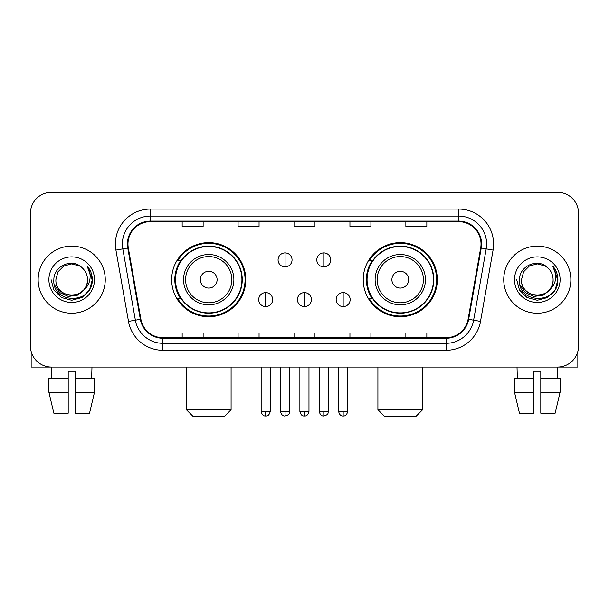 <?xml version="1.0" encoding="UTF-8"?>
<svg xmlns="http://www.w3.org/2000/svg" width="609" height="609" viewBox="0 0 609 609"><rect width="100%" height="100%" fill="white"/><g stroke="black" fill="none" stroke-linecap="round" stroke-linejoin="round"><path stroke-width="0.91" d="M363.223 279.683A37.05 37.05 0 0 0 400.28 316.733A37.05 37.05 0 0 0 437.331 279.683A37.05 37.05 0 0 0 400.28 242.626A37.05 37.05 0 0 0 363.223 279.683M171.669 279.683A37.05 37.05 0 0 0 208.72 316.733A37.05 37.05 0 0 0 245.777 279.683A37.05 37.05 0 0 0 208.72 242.626A37.05 37.05 0 0 0 171.669 279.683M180.553 298.555A33.906 33.906 0 0 1 180.553 260.804M372.114 298.555A33.906 33.906 0 0 1 372.114 260.804M30.45 213.264L30.45 346.095A20.972 20.972 0 0 0 51.422 367.067L557.578 367.067A20.972 20.972 0 0 0 578.55 346.095L578.55 213.264A20.972 20.972 0 0 0 557.578 192.292L51.422 192.292A20.972 20.972 0 0 0 30.45 213.264L30.45 346.095M38.139 279.683A33.556 33.556 0 0 0 71.695 313.239A33.556 33.556 0 0 0 105.258 279.683A33.556 33.556 0 0 0 71.695 246.127A33.556 33.556 0 0 0 38.139 279.683A33.556 33.556 0 0 0 71.695 313.239A33.556 33.556 0 0 0 105.258 279.683A33.556 33.556 0 0 0 71.695 246.127A33.556 33.556 0 0 0 38.139 279.683M503.742 279.683A33.556 33.556 0 0 0 537.305 313.239A33.556 33.556 0 0 0 570.861 279.683A33.556 33.556 0 0 0 537.305 246.127A33.556 33.556 0 0 0 503.742 279.683A33.556 33.556 0 0 0 537.305 313.239A33.556 33.556 0 0 0 570.861 279.683A33.556 33.556 0 0 0 537.305 246.127A33.556 33.556 0 0 0 503.742 279.683M127.974 244.026A22.373 22.373 0 0 1 150.347 221.653L458.653 221.653A22.373 22.373 0 0 1 480.684 247.909L468.108 319.223A22.373 22.373 0 0 1 446.077 337.706L162.923 337.706A22.373 22.373 0 0 1 140.892 319.223L128.316 247.909A22.373 22.373 0 0 1 127.974 244.026M127.418 244.026A22.929 22.929 0 0 0 127.768 248.008L140.336 319.322A22.929 22.929 0 0 0 162.923 338.269L446.077 338.269A22.929 22.929 0 0 0 468.664 319.322L481.232 248.008A22.929 22.929 0 0 0 458.653 221.097L150.347 221.097A22.929 22.929 0 0 0 127.418 244.026M115.923 250.093A34.957 34.957 0 0 1 150.347 209.07L458.653 209.07A34.957 34.957 0 0 1 493.077 250.093L480.501 321.407A34.957 34.957 0 0 1 446.077 350.289L162.923 350.289A34.957 34.957 0 0 1 128.499 321.407L115.923 250.093L122.805 248.883A27.961 27.961 0 0 1 150.347 216.066L458.653 216.066A27.961 27.961 0 0 1 486.195 248.883L473.619 320.189A27.961 27.961 0 0 1 446.077 343.301L162.923 343.301A27.961 27.961 0 0 1 135.381 320.189L122.805 248.883A27.961 27.961 0 0 1 122.386 244.026M557.578 192.292L51.422 192.292M51.727 378.258L51.422 367.067L557.578 367.067L557.273 378.258M578.55 346.095L578.55 213.264M468.664 319.322L473.619 320.189L486.195 248.883L493.077 250.093M294.01 221.653L294.01 226.388L314.99 226.388L314.99 221.653M238.089 221.653L238.089 226.388L259.061 226.388L259.061 221.653M182.16 221.653L182.16 226.388L203.132 226.388L203.132 221.653M349.939 221.653L349.939 226.388L370.911 226.388L370.911 221.653M405.868 221.653L405.868 226.388L426.84 226.388L426.84 221.653M314.99 337.706L314.99 332.971L294.01 332.971L294.01 337.706M259.061 337.706L259.061 332.971L238.089 332.971L238.089 337.706M203.132 337.706L203.132 332.971L182.16 332.971L182.16 337.706M370.911 337.706L370.911 332.971L349.939 332.971L349.939 337.706M426.84 337.706L426.84 332.971L405.868 332.971L405.868 337.706M87.498 279.683C88.465 300.062 54.932 300.062 55.899 279.683L58.015 271.781L63.8 265.996L71.695 263.88L79.596 265.996L82.048 267.747C72.349 257.584 53.683 265.95 53.858 279.683C52.085 304.074 91.632 304.713 92.271 280.863L92.302 279.683C92.241 274.499 90.52 269.947 87.133 266.026C89.706 270.259 90.619 274.811 89.858 279.683C89.12 283.824 87.102 287.212 83.806 289.831A15.804 15.804 0 0 0 87.498 279.683C88.465 300.062 54.932 300.062 55.899 279.683C54.932 300.062 88.465 300.062 87.498 279.683A15.804 15.804 0 0 0 82.048 267.747M83.806 289.831C75.417 301.166 55.076 293.919 55.899 279.683M84.811 288.986L77.678 295.159L68.33 296.461L59.728 292.571L54.353 284.806M48.903 279.683A22.792 22.792 0 0 0 71.695 302.475A22.792 22.792 0 0 0 94.486 279.683A22.792 22.792 0 0 0 71.695 256.891A22.792 22.792 0 0 0 48.903 279.683M87.133 266.026L92.294 280.285L91.335 273.441L92.294 280.285L91.335 273.441L92.294 280.285L87.285 266.202L92.294 280.277L87.285 266.202L92.302 279.683L89.546 289.983L82.002 297.527L71.695 300.29L61.395 297.527L53.851 289.983L51.095 279.683M87.285 266.202L92.294 280.292M31.15 351.469L31.15 367.067L112.246 367.067M48.895 378.258L48.895 392.242L53.858 413.214L48.895 392.242L48.895 378.258L68.2 378.258L68.2 371.262L75.196 371.262L75.196 378.258L94.502 378.258L94.502 392.242L89.538 413.214L94.502 392.242L75.196 392.242L75.196 378.258M91.974 367.067L91.67 378.258M68.2 378.258L68.2 413.214L53.858 413.214M48.895 392.242L68.2 392.242M89.538 413.214L75.196 413.214L75.196 392.242M224.104 416.708L193.342 416.708L186.354 409.712L231.093 409.712L224.104 416.708M217.108 279.683A8.389 8.389 0 0 0 208.72 271.294A8.389 8.389 0 0 0 200.331 279.683A8.389 8.389 0 0 0 208.72 288.072A8.389 8.389 0 0 0 217.108 279.683M233.886 279.683A25.167 25.167 0 0 0 208.72 254.516A25.167 25.167 0 0 0 183.553 279.683A25.167 25.167 0 0 0 208.72 304.85A25.167 25.167 0 0 0 233.886 279.683A25.167 25.167 0 0 1 208.72 304.85A25.167 25.167 0 0 1 183.553 279.683M241.933 279.683A33.206 33.206 0 0 0 208.72 246.478A33.206 33.206 0 0 0 175.514 279.683A33.206 33.206 0 0 0 208.72 312.889A33.206 33.206 0 0 0 241.933 279.683M245.077 279.683A36.357 36.357 0 0 1 177.653 298.555L181.025 298.555A33.518 33.518 0 0 0 230.902 304.82A33.518 33.518 0 0 0 230.902 254.547A33.518 33.518 0 0 0 181.025 260.804L177.653 260.804A36.357 36.357 0 0 1 245.077 279.683M415.658 416.708L384.896 416.708L377.907 409.712L422.646 409.712L415.658 416.708M408.669 279.683A8.389 8.389 0 0 0 400.28 271.294A8.389 8.389 0 0 0 391.891 279.683A8.389 8.389 0 0 0 400.28 288.072A8.389 8.389 0 0 0 408.669 279.683M425.447 279.683A25.167 25.167 0 0 0 400.28 254.516A25.167 25.167 0 0 0 375.114 279.683A25.167 25.167 0 0 0 400.28 304.85A25.167 25.167 0 0 0 425.447 279.683A25.167 25.167 0 0 1 400.28 304.85A25.167 25.167 0 0 1 375.114 279.683M433.486 279.683A33.206 33.206 0 0 0 400.28 246.478A33.206 33.206 0 0 0 367.067 279.683A33.206 33.206 0 0 0 400.28 312.889A33.206 33.206 0 0 0 433.486 279.683M436.63 279.683A36.357 36.357 0 0 1 369.206 298.555L372.579 298.555A33.518 33.518 0 0 0 422.456 304.82A33.518 33.518 0 0 0 422.456 254.547A33.518 33.518 0 0 0 372.579 260.804L369.206 260.804A36.357 36.357 0 0 1 436.63 279.683M285.065 252.902A6.988 6.988 0 0 0 278.077 259.898A6.988 6.988 0 0 0 285.065 266.887A6.988 6.988 0 0 0 292.054 259.898A6.988 6.988 0 0 0 285.065 252.902L285.065 266.887A6.988 6.988 0 0 0 292.054 259.898A6.988 6.988 0 0 0 285.065 252.902M323.798 252.902A6.988 6.988 0 0 0 316.802 259.898A6.988 6.988 0 0 0 323.798 266.887A6.988 6.988 0 0 0 330.786 259.898A6.988 6.988 0 0 0 323.798 252.902L323.798 266.887A6.988 6.988 0 0 0 330.786 259.898A6.988 6.988 0 0 0 323.798 252.902M265.699 292.617A6.988 6.988 0 0 0 258.711 299.605A6.988 6.988 0 0 0 265.699 306.601A6.988 6.988 0 0 0 272.687 299.605A6.988 6.988 0 0 0 265.699 292.617L265.699 306.601A6.988 6.988 0 0 0 272.687 299.605A6.988 6.988 0 0 0 265.699 292.617M304.431 292.617A6.988 6.988 0 0 0 297.436 299.605A6.988 6.988 0 0 0 304.431 306.601A6.988 6.988 0 0 0 311.42 299.605A6.988 6.988 0 0 0 304.431 292.617L304.431 306.601A6.988 6.988 0 0 0 311.42 299.605A6.988 6.988 0 0 0 304.431 292.617M343.164 292.617A6.988 6.988 0 0 0 336.168 299.605A6.988 6.988 0 0 0 343.164 306.601A6.988 6.988 0 0 0 350.152 299.605A6.988 6.988 0 0 0 343.164 292.617L343.164 306.601A6.988 6.988 0 0 0 350.152 299.605A6.988 6.988 0 0 0 343.164 292.617M577.85 351.469L577.85 367.067L496.754 367.067M533.804 378.258L533.804 392.242L514.498 392.242L519.462 413.214L514.498 392.242L514.498 378.258L533.804 378.258L533.804 371.262L540.8 371.262L540.8 378.258L560.105 378.258L560.105 392.242L555.142 413.214L560.105 392.242L540.8 392.242L540.8 378.258L540.8 413.214L555.142 413.214M533.804 392.242L533.804 413.214L519.462 413.214M517.026 367.067L517.33 378.258M553.101 279.683C554.068 300.062 520.535 300.062 521.502 279.683L523.618 271.781L529.404 265.996L537.305 263.88L545.2 265.996L547.651 267.747C537.96 257.584 519.287 265.95 519.462 279.683C517.688 304.074 557.235 304.713 557.874 280.863L557.905 279.683C557.852 274.499 556.124 269.947 552.736 266.026C555.317 270.259 556.223 274.811 555.461 279.683C554.723 283.824 552.706 287.212 549.409 289.831A15.804 15.804 0 0 0 553.101 279.683C554.068 300.062 520.535 300.062 521.502 279.683C520.535 300.062 554.068 300.062 553.101 279.683A15.804 15.804 0 0 0 547.651 267.747M549.409 289.831C541.02 301.166 520.68 293.919 521.502 279.683M550.414 288.986L543.281 295.159L533.933 296.461L525.331 292.571L519.957 284.806M514.514 279.683A22.792 22.792 0 0 0 537.305 302.475A22.792 22.792 0 0 0 560.097 279.683A22.792 22.792 0 0 0 537.305 256.891A22.792 22.792 0 0 0 514.514 279.683M552.736 266.026L557.897 280.285L556.938 273.441L557.897 280.285L556.938 273.441L557.897 280.285L552.888 266.202L557.897 280.277L552.888 266.202L557.905 279.683L555.149 289.983L547.605 297.527L537.305 300.29L526.998 297.527L519.454 289.983L516.698 279.683M552.888 266.202L557.897 280.292M458.653 209.07L458.653 221.097M122.805 248.883L127.768 248.008M162.923 350.289L162.923 338.269M446.077 338.269L446.077 350.289M128.499 321.407L140.336 319.322M481.232 248.008L486.195 248.883M150.347 209.07L150.347 221.097M473.619 320.189L480.501 321.407M231.846 279.683A23.119 23.119 0 0 0 208.72 256.564A23.119 23.119 0 0 0 185.6 279.683A23.119 23.119 0 0 0 208.72 302.802A23.119 23.119 0 0 0 231.846 279.683M423.4 279.683A23.119 23.119 0 0 0 400.28 256.564A23.119 23.119 0 0 0 377.154 279.683A23.119 23.119 0 0 0 400.28 302.802A23.119 23.119 0 0 0 423.4 279.683M285.065 411.463L280.521 411.463C281.312 414.706 282.827 416.221 285.065 416.008L285.065 411.463L289.61 411.463L289.61 367.067M323.798 411.463L319.253 411.463C320.045 414.706 321.56 416.221 323.798 416.008L323.798 411.463L328.342 411.463L328.342 367.067M265.699 411.463L261.154 411.463C261.946 414.706 263.461 416.221 265.699 416.008L265.699 411.463L270.244 411.463L270.244 367.067M304.431 411.463L299.887 411.463C300.679 414.706 302.193 416.221 304.431 416.008L304.431 411.463L308.976 411.463L308.976 367.067M343.164 411.463L338.619 411.463C339.411 414.706 340.926 416.221 343.164 416.008L343.164 411.463L347.709 411.463L347.709 367.067M231.093 367.067L231.093 409.712M186.354 367.067L186.354 409.712M422.646 367.067L422.646 409.712M377.907 367.067L377.907 409.712M280.521 411.463L280.521 367.067M289.61 411.463C288.971 412.872 290.577 414.47 285.065 416.008M319.253 411.463L319.253 367.067M328.342 411.463C327.695 412.872 329.309 414.47 323.798 416.008M261.154 411.463L261.154 367.067M270.244 411.463C269.452 414.706 267.937 416.221 265.699 416.008M299.887 411.463L299.887 367.067M308.976 411.463C308.184 414.706 306.67 416.221 304.431 416.008M338.619 411.463L338.619 367.067M347.709 411.463C346.909 414.706 345.394 416.221 343.164 416.008"/></g></svg>
